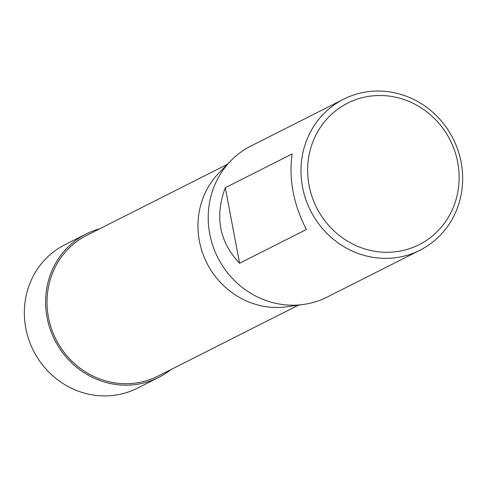 <?xml version="1.0" encoding="UTF-8"?>
<svg xmlns="http://www.w3.org/2000/svg" width="487" height="487" viewBox="0 0 487 487"><rect width="100%" height="100%" fill="white"/><g stroke="black" fill="none" stroke-linecap="round" stroke-linejoin="round"><path stroke-width="0.73" d="M366.181 91.946A84.604 79.85 -116.8 0 1 457.95 150.252A84.604 79.85 -116.8 0 1 419.958 250.215A84.604 79.85 -116.8 0 1 310.542 210.688A84.604 79.85 -116.8 0 1 343.676 99.171A84.604 79.85 -116.8 0 1 366.181 91.946M419.958 250.215L327.191 297.064A84.604 79.85 -116.8 0 1 303.468 304.466A84.604 79.85 -116.8 0 1 217.774 257.544A84.604 79.85 -116.8 0 1 230.868 160.722A84.604 79.85 -116.8 0 1 250.908 146.021L343.676 99.171M225.298 187.714L292.109 153.971C288.688 179.234 293.448 204.412 306.384 229.505L239.574 263.248C219.333 241.844 214.578 216.666 225.298 187.714L239.574 263.248M298.434 305.172L157.94 376.122A78.876 74.444 -116.8 0 1 136.957 382.861A78.876 74.444 -116.8 0 1 51.409 328.5A78.876 74.444 -116.8 0 1 86.826 235.312L227.319 164.356M230.868 160.722L219.089 172.782A78.876 74.444 63.2 0 0 206.878 263.047A78.876 74.444 63.2 0 0 286.77 306.792L303.468 304.466M368.738 96.365A79.278 74.821 -116.8 0 1 455.077 202.647A79.278 74.821 -116.8 0 1 326.351 222.681A79.278 74.821 -116.8 0 1 368.738 96.365M86.193 233.967L64.941 244.687A80.373 75.856 63.2 0 0 28.812 339.64A80.373 75.856 63.2 0 0 115.991 395.054A80.373 75.856 63.2 0 0 137.407 388.169L158.646 377.431A80.361 75.844 -116.8 0 1 137.237 384.31A80.361 75.844 -116.8 0 1 50.064 328.908A80.361 75.844 -116.8 0 1 86.193 233.967A80.361 75.844 -116.8 0 1 99.78 228.768M170.894 369.584A80.361 75.844 -116.8 0 1 158.646 377.431"/></g></svg>
